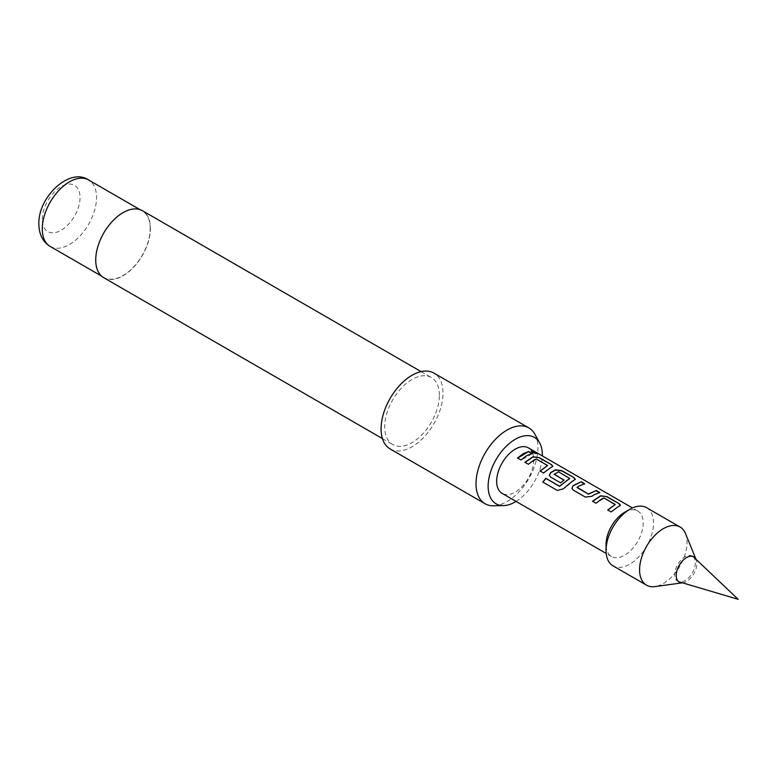 <?xml version="1.0" encoding="UTF-8"?>
<svg xmlns="http://www.w3.org/2000/svg" width="777" height="777" viewBox="0 0 777 777"><rect width="100%" height="100%" fill="white"/><g stroke="black" fill="none" stroke-linecap="round" stroke-linejoin="round"><path stroke-width="0.58" stroke-dasharray="3.88 2.91" d="M535.771 452.806C537.393 454.127 536.169 454.03 532.099 452.505L531.264 451.34M693.288 556.711A14.598 8.43 -60 0 1 694.298 568.628A14.598 8.43 -60 0 1 685.061 580.574A14.598 8.43 -60 0 1 678.836 581.75M678.544 581.662A14.598 8.43 -60 0 1 677.758 581.293A14.598 8.43 -60 0 1 675.524 569.599A14.598 8.43 -60 0 1 685.061 556.74A14.598 8.43 -60 0 1 692.356 556.011A14.598 8.43 -60 0 1 693.065 556.517M682.439 582.818A14.598 8.43 120 0 0 682.866 582.779A14.598 8.43 120 0 0 686.547 581.429A14.598 8.43 120 0 0 696.192 559.702A14.598 8.43 120 0 0 696.017 559.304M685.489 533.517A33.566 19.376 -60 0 1 663.315 583.508A33.566 19.376 -60 0 1 654.846 586.596M646.571 507.672A33.566 19.376 -60 0 1 651.718 534.576A33.566 19.376 -60 0 1 629.788 564.151A33.566 19.376 -60 0 1 613.004 565.821M624.63 512.315A26.272 15.171 -60 0 1 637.762 511.013A26.272 15.171 -60 0 1 641.792 532.07A26.272 15.171 -60 0 1 624.63 555.215A26.272 15.171 -60 0 1 611.499 556.517A26.272 15.171 -60 0 1 606.05 544.492M534.867 434.217A43.784 25.282 -60 0 1 537.937 447.97A43.784 25.282 -60 0 1 493.531 505.808M150.214 228.525A38.384 22.164 120 0 0 142.269 210.955A38.384 22.164 120 0 0 112.684 221.241A38.384 22.164 120 0 0 95.93 259.868A38.384 22.164 120 0 0 103.885 277.438A38.384 22.164 120 0 0 133.459 267.152A38.384 22.164 120 0 0 150.214 228.525M103.739 277.69A38.675 22.329 120 0 0 133.537 267.327A38.675 22.329 120 0 0 150.427 228.409A38.675 22.329 120 0 0 142.414 210.703M439.384 395.24A38.675 22.329 120 0 0 431.371 377.535A38.675 22.329 120 0 0 401.573 387.898A38.675 22.329 120 0 0 384.693 426.816A38.675 22.329 120 0 0 392.696 444.522A38.675 22.329 120 0 0 422.503 434.158A38.675 22.329 120 0 0 439.384 395.24M390.141 448.951A43.784 25.282 120 0 0 423.883 437.218A43.784 25.282 120 0 0 442.997 393.152A43.784 25.282 120 0 0 433.925 373.106M528.37 447.863A26.272 15.171 -60 0 1 532.4 468.91A26.272 15.171 -60 0 1 515.238 492.064A26.272 15.171 -60 0 1 502.097 493.356M516.064 501.418A38.335 22.135 120 0 0 542.336 455.924M532.09 453.768L521.037 460.188L517.511 457.993M547.581 465.986L536.363 459.285L528.438 464.452L524.912 462.266M552.777 466.423L543.579 473.183L540.044 470.988M575.32 479.428L563.471 488.947L557.507 490.598L542.812 482.09M563.859 480.157L560.693 483.041L550.679 477.117M550.747 477.311L549.388 475.407M569.745 478.758L558.527 472.057L554.156 474.057M599.407 492.589L591.802 496.542L585.44 497.29L573.232 490.112M573.3 490.306L571.94 488.403M584.255 483.857L577.088 487.276M615.219 504.972L604.001 498.271L596.076 503.418L592.55 501.233M620.425 505.419L611.227 512.14L607.692 509.955M42.269 219.347A26.709 15.423 -60 0 1 61.16 186.645A26.709 15.423 -60 0 1 80.041 197.543A26.709 15.423 -60 0 1 61.16 230.254A26.709 15.423 -60 0 1 42.269 219.347M50.223 246.455A38.384 22.164 120 0 0 79.798 236.169A38.384 22.164 120 0 0 96.552 197.543A38.384 22.164 120 0 0 88.607 179.973M139.899 209.586L142.269 210.955M421.115 371.61L431.371 377.535M692.356 556.011L693.851 556.876M611.499 556.517L606.206 553.467M637.762 511.013L632.478 507.964M677.758 581.293L679.253 582.158M382.439 438.597L392.696 444.522M101.515 276.068L103.885 277.438"/><path stroke-width="1.17" d="M531.264 451.34L535.897 452.544C537.499 453.865 536.266 453.758 532.187 452.233L531.264 451.184L536.917 453.37M535.771 452.806L536.722 453.457M693.065 556.517A14.598 8.43 -60 0 1 693.288 556.711L738.15 599.31L678.836 581.75A14.598 8.43 -60 0 1 678.544 581.662M696.017 559.304A14.598 8.43 120 0 0 693.851 556.876A14.598 8.43 120 0 0 686.547 557.604A14.598 8.43 120 0 0 677.02 570.464A14.598 8.43 120 0 0 679.253 582.158A14.598 8.43 120 0 0 682.439 582.818M682.468 582.828L654.846 586.596A33.566 19.376 -60 0 1 646.532 585.168A33.566 19.376 -60 0 1 641.384 558.274A33.566 19.376 -60 0 1 663.315 528.69A33.566 19.376 -60 0 1 680.098 527.029A33.566 19.376 -60 0 1 685.489 533.517L696.037 559.323M646.532 585.168L613.004 565.821A33.566 19.376 -60 0 1 606.05 550.446A33.566 19.376 -60 0 1 629.788 509.343A33.566 19.376 -60 0 1 629.788 509.333A33.566 19.376 -60 0 1 646.571 507.672L680.098 527.029M606.05 550.446L606.05 544.492A26.272 15.171 -60 0 1 624.63 512.315L629.788 509.333L624.63 512.315M542.336 455.924A38.335 22.135 120 0 0 542.346 454.963A38.335 22.135 120 0 0 539.656 442.909A38.335 22.135 120 0 0 509.197 443.58A38.335 22.135 120 0 0 488.131 486.266A38.335 22.135 120 0 0 503.457 505.604A38.335 22.135 120 0 0 516.064 501.418M503.457 505.604L493.531 505.808A43.784 25.282 -60 0 1 485.091 503.758A43.784 25.282 -60 0 1 476.019 483.721A43.784 25.282 -60 0 1 495.134 439.656A43.784 25.282 -60 0 1 528.875 427.923A43.784 25.282 -60 0 1 534.867 434.217L539.656 442.909M421.115 371.61L142.414 210.703A38.675 22.329 120 0 0 112.607 221.066A38.675 22.329 120 0 0 95.726 259.984A38.675 22.329 120 0 0 103.739 277.69L382.439 438.597M528.875 427.923L433.925 373.106A43.784 25.282 120 0 0 400.184 384.838A43.784 25.282 120 0 0 381.08 428.904A43.784 25.282 120 0 0 390.141 448.951L485.091 503.758M616.715 507.75L611.159 511.946L607.692 509.955L615.248 504.487L604.03 498.018L601.583 499.009L596.017 503.224L592.55 501.233L600.553 495.794L606.954 496.639L619.094 503.642L620.464 505.293L616.715 507.75M594.191 494.745L591.773 496.328L585.372 497.095L573.232 490.112L571.911 488.306L573.154 485.606L581.167 481.769L584.634 483.77L579.059 486.013L577.088 487.567L588.306 494.036L596.318 490.51L599.786 492.511L594.191 494.745M571.668 481.74L563.383 488.791L557.381 490.472L542.812 482.09L545.784 478.282L559.508 486.198L569.764 478.515L558.546 471.814L554.156 474.358L564.015 480.04L560.625 482.847L550.679 477.117L549.358 475.31L550.602 472.61L555.458 469.803L561.858 470.639L573.999 477.641L575.359 479.292L571.668 481.74M554.156 474.057L564.044 480.264M549.135 468.735L543.521 472.989L540.044 470.988L547.6 465.501L536.392 459.032L534.003 459.994L528.379 464.257L524.912 462.266L532.925 456.798L539.316 457.634L551.456 464.636L552.816 466.287L549.135 468.735M526.612 455.73L520.978 459.994L517.511 457.993L523.144 453.729L528.681 451.505L532.158 453.506L526.612 455.73M606.206 553.467L502.097 493.356A26.272 15.171 -60 0 1 498.076 472.309A26.272 15.171 -60 0 1 515.238 449.164A26.272 15.171 -60 0 1 528.37 447.863L632.478 507.964M577.088 487.276L588.306 494.036M607.76 510.139L615.248 504.487M542.938 482.206L545.872 478.447L559.595 486.363L569.764 478.273M540.112 471.183L547.6 465.501M517.579 458.187L528.681 451.505M528.622 451.767L532.09 453.768M524.97 462.451L532.896 457.051L539.316 457.634M539.257 457.896L551.456 464.636M551.398 464.899L552.777 466.423M549.388 475.407L550.631 472.834L555.429 470.046L561.79 470.901L573.999 477.641M573.931 477.904L575.32 479.428M571.94 488.403L573.154 485.606M588.325 494.25L596.318 490.51M596.25 490.773L599.718 492.773M573.183 485.829L581.167 481.769M581.099 482.041L584.566 484.032M592.608 501.418L600.524 496.037L606.954 496.639M606.886 496.901L619.094 503.642M619.026 503.904L620.425 505.419M50.223 246.455C42.842 241.958 39.054 234.518 38.85 224.116C37.956 196.979 69.697 166.968 88.607 179.973A38.384 22.164 120 0 0 59.023 190.258A38.384 22.164 120 0 0 42.269 228.885A38.384 22.164 120 0 0 50.223 246.455L101.515 276.068M88.607 179.973L139.899 209.586"/></g></svg>
